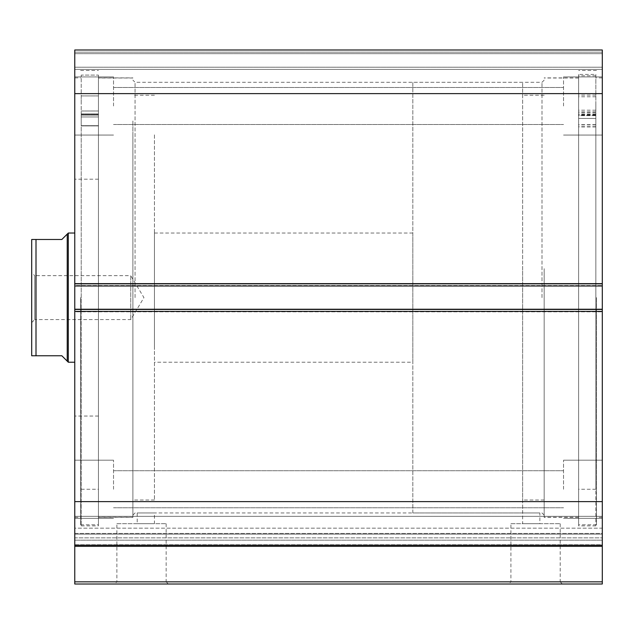 <?xml version="1.0" encoding="UTF-8"?>
<svg xmlns="http://www.w3.org/2000/svg" width="634" height="634" viewBox="0 0 634 634"><rect width="100%" height="100%" fill="white"/><g stroke="black" fill="none" stroke-linecap="round" stroke-linejoin="round"><path stroke-width="0.48" stroke-dasharray="3.17 2.38" d="M81.223 114.564L81.223 125.904L81.223 113.89L81.223 116.965L98.452 116.957L98.452 489.258L98.452 116.957L81.223 116.957L81.223 525.863L81.223 75.105L98.452 75.105L98.452 525.863L98.452 75.105L98.452 115.087L98.452 75.105L81.223 75.105L81.223 114.564L98.452 114.564L81.223 114.564M98.452 103.461L98.452 95.924L98.452 103.461M81.223 103.461L81.223 95.924L81.223 103.461M81.223 116.957L98.452 116.965L98.452 125.904L98.452 113.89L98.452 116.965L81.223 116.965M595.841 74.44L595.841 124.906L595.841 112.63L595.841 115.547L578.612 115.539L578.612 489.258L578.612 118.407L595.841 118.407L595.841 115.19L595.841 126.927L595.841 75.811L595.841 525.863L595.841 74.44L578.612 74.44L578.612 124.906L578.612 112.63L578.612 115.547L595.841 115.547L595.841 489.258L595.841 118.407L578.612 118.415L578.612 115.19L578.612 126.927L578.612 75.811L578.612 525.863L578.612 74.44M578.612 102.557L578.612 110.197L578.612 102.557M595.841 102.557L595.841 110.197L595.841 102.557M578.612 104.198L578.612 111.838L578.612 104.198M595.841 104.198L595.841 111.838L595.841 104.198M595.841 75.811L578.612 75.811M578.612 268.657L578.612 517.249L578.612 268.657M544.162 268.657L544.162 517.249L544.162 268.657M544.162 270.924L544.162 500.02L544.162 270.924M522.63 270.924L522.63 500.02L522.63 270.924M74.764 538.583L74.764 533.448L602.3 533.448L602.3 545.24L602.3 516.33L602.3 537.854L74.764 537.854L74.764 516.33L74.764 528.17L602.3 528.17L602.3 533.448L74.764 533.448L74.764 516.33L74.764 538.583M510.909 523.708L560.194 523.708L510.909 523.708L510.909 581.846L560.194 581.846L562.35 584.001L508.753 584.001L562.35 584.001M560.194 523.708L560.194 581.846L510.909 581.846L508.753 584.001M116.87 523.708L166.156 523.708L116.87 523.708L116.87 581.846L166.156 581.846L168.311 584.001L114.714 584.001L168.311 584.001M166.156 523.708L166.156 581.846L116.87 581.846L114.714 584.001M132.902 297.623L132.902 517.36L132.902 297.623M135.058 297.623L135.058 82.301L135.058 297.623M544.162 297.623L544.162 517.36L544.162 297.623M542.007 297.623L542.007 82.301L542.007 297.623M544.162 515.093L542.007 512.946L522.63 512.946L539.859 512.946L539.859 523.708L522.63 523.708L539.859 523.708M522.63 82.301L412.821 82.301L412.821 512.946L522.63 512.946L522.63 82.301L522.63 523.708M522.63 512.946L137.206 512.946L154.434 512.946L154.434 523.708L137.206 523.708L154.434 523.708M132.902 515.093L135.058 512.946L137.206 512.946L137.206 523.708M578.612 297.623L578.612 524.786L578.612 297.623M596.483 297.623L596.483 524.786L596.483 297.623M602.3 297.623L602.3 517.36L602.3 297.623M98.452 297.623L98.452 524.786L98.452 297.623M80.581 297.623L80.581 524.786L80.581 297.623M74.764 297.623L74.764 517.36L74.764 297.623M74.764 105.989L74.764 76.92L74.764 105.989M113.526 105.989L113.526 76.92L113.526 105.989M74.764 489.258L74.764 460.189L74.764 489.258M113.526 489.258L113.526 460.189L113.526 489.258M602.3 105.989L602.3 76.92L602.3 105.989M563.539 105.989L563.539 76.92L563.539 105.989M602.3 489.258L602.3 460.189L602.3 489.258M563.539 489.258L563.539 460.189L563.539 489.258M602.3 581.846L74.764 581.846L74.764 584.001L602.3 584.001L602.3 544.772L74.764 544.772L74.764 540.144L602.3 540.144L602.3 544.772L74.764 544.772L74.764 546.334L602.3 546.334M602.3 540.144L602.3 537.854L74.764 537.854L74.764 540.144L602.3 540.144M74.764 311.405L74.764 545.24L602.3 545.24L602.3 309.249L602.3 311.833L602.3 309.249L74.764 309.249L74.764 283.414L74.764 285.997L602.3 285.997L602.3 49.999L602.3 53.66L602.3 49.999L74.764 49.999L74.764 285.997L602.3 285.997L602.3 309.677L602.3 309.249L74.764 309.249L74.764 311.833L74.764 309.249L74.764 311.405L602.3 311.405M602.3 311.833L602.3 309.677L602.3 311.833L74.764 311.833L74.764 309.677L74.764 311.833L602.3 311.833M602.3 285.562L602.3 283.414L602.3 285.562L74.764 285.562L74.764 283.414L74.764 285.562L602.3 285.562M602.3 67.228L602.3 53.66L602.3 69.383L602.3 67.228L74.764 67.228L74.764 53.66L74.764 69.383L74.764 67.228L602.3 67.228M602.3 545.24L602.3 528.17L74.764 528.17L74.764 545.24L602.3 545.24L74.764 545.24M74.764 581.846L74.764 546.334M74.764 49.999L602.3 49.999L74.764 49.999M74.764 501.621L602.3 501.621M602.3 93.626L74.764 93.626M602.3 283.414L74.764 283.414L602.3 283.414M74.764 285.997L602.3 285.997M74.764 309.249L602.3 309.249M74.764 53.66L602.3 53.66L74.764 53.66M74.764 69.383L602.3 69.383L74.764 69.383M154.434 134.852L154.434 500.02L154.434 134.852M132.902 134.852L132.902 500.02L132.902 134.852M74.764 349.572L74.764 233.027L74.764 349.572M154.434 349.572L154.434 233.027L154.434 349.572M98.452 202.381L98.452 416.047L98.452 202.381M74.764 202.381L74.764 416.047L74.764 202.381M132.902 120.999L132.902 517.249L132.902 120.999M98.452 120.999L98.452 517.249L98.452 120.999M31.7 322.595L34.711 319.584L34.711 275.655L130.747 275.655L130.747 319.584L130.747 275.655L143.942 297.623L130.747 319.584L34.711 319.584L34.711 275.655L31.7 272.644L31.7 322.595L31.7 272.644M67.228 234.104L67.228 361.142L61.847 355.761L36.003 355.761L36.003 239.486L61.847 239.486L67.228 234.104M68.306 233.027L68.306 362.22M412.821 362.22L412.821 233.027L412.821 362.22L154.434 362.22M412.821 233.027L154.434 233.027M412.821 512.946L412.821 82.301M31.7 239.486L31.7 355.761M81.223 115.087L98.452 115.087L81.223 115.087M81.223 125.865L98.452 125.865L81.223 125.865M81.223 125.675L98.452 125.675L81.223 125.675M595.841 114.017L578.612 114.017M595.841 115.15L578.612 115.15M595.841 115.665L578.612 115.665M595.841 126.887L578.612 126.887M595.841 126.705L578.612 126.705M595.841 124.874L578.612 124.874M595.841 114.532L578.612 114.532M595.841 124.668L578.612 124.668M602.3 283.842L74.764 283.842M602.3 309.677L74.764 309.677L602.3 309.677M602.3 52.154L74.764 52.154L602.3 52.154M74.764 534.137L602.3 534.137L74.764 534.137M81.223 95.924L98.452 95.924L81.223 95.924M81.223 489.258L98.452 489.258M81.223 525.863L98.452 525.863M81.223 110.998L98.452 110.998L81.223 110.998M81.223 125.904L98.452 125.904L81.223 125.904M81.223 113.89L98.452 113.89L81.223 113.89M595.841 95.124L578.612 95.124M595.841 96.764L578.612 96.764M595.841 489.258L578.612 489.258M595.841 525.863L578.612 525.863M595.841 111.838L578.612 111.838M595.841 110.197L578.612 110.197M595.841 126.927L578.612 126.927M595.841 115.19L578.612 115.19M595.841 112.63L578.612 112.63M595.841 124.906L578.612 124.906M578.612 77.998L544.162 77.998M544.162 95.219L522.63 95.219M544.162 500.02L522.63 500.02M578.612 517.249L544.162 517.249M74.764 516.33L602.3 516.33L74.764 516.33M544.162 80.146L542.007 82.301L135.058 82.301L132.902 80.146M578.612 517.36L544.162 517.36M596.483 524.786L578.612 524.786M602.3 517.36L596.483 517.36M98.452 77.887L132.902 77.887M80.581 70.461L98.452 70.461M74.764 77.887L80.581 77.887M113.526 76.92L74.764 76.92L113.526 76.92M113.526 460.189L74.764 460.189L113.526 460.189M563.539 76.92L602.3 76.92L563.539 76.92M563.539 460.189L602.3 460.189L563.539 460.189M113.526 470.737L563.539 470.737L113.526 470.737M113.526 87.468L563.539 87.468L113.526 87.468M113.526 124.502L563.539 124.502L113.526 124.502M113.526 507.771L563.539 507.771L113.526 507.771M563.539 518.327L602.3 518.327L563.539 518.327M563.539 135.058L602.3 135.058L563.539 135.058M113.526 518.327L74.764 518.327L113.526 518.327M113.526 135.058L74.764 135.058L113.526 135.058M74.764 517.36L80.581 517.36M80.581 524.786L98.452 524.786M98.452 517.36L132.902 517.36M602.3 77.887L596.483 77.887M596.483 70.461L578.612 70.461M578.612 77.887L544.162 77.887M154.434 95.219L132.902 95.219M98.452 179.192L74.764 179.192M132.902 77.998L98.452 77.998M132.902 517.249L98.452 517.249M98.452 416.047L74.764 416.047M154.434 500.02L132.902 500.02"/><path stroke-width="0.95" d="M602.3 311.405L74.764 311.405L74.764 309.249L602.3 309.249L602.3 584.001L74.764 584.001L74.764 581.846L602.3 581.846M74.764 285.997L74.764 49.999L602.3 49.999L602.3 285.997L74.764 285.997L74.764 309.249M602.3 309.249L602.3 285.997M602.3 546.334L74.764 546.334L74.764 311.405M74.764 546.334L74.764 581.846M74.764 93.626L602.3 93.626M602.3 501.621L74.764 501.621M74.764 545.24L602.3 545.24M67.228 234.104L61.847 239.486L31.7 239.486L36.003 239.486L36.003 355.761L31.7 355.761L61.847 355.761L67.228 361.142L67.228 234.104L68.306 233.027L74.764 233.027M67.228 361.142L68.306 362.22L68.306 233.027M74.764 362.22L68.306 362.22M31.7 355.761L31.7 239.486M74.764 283.842L602.3 283.842"/></g></svg>
